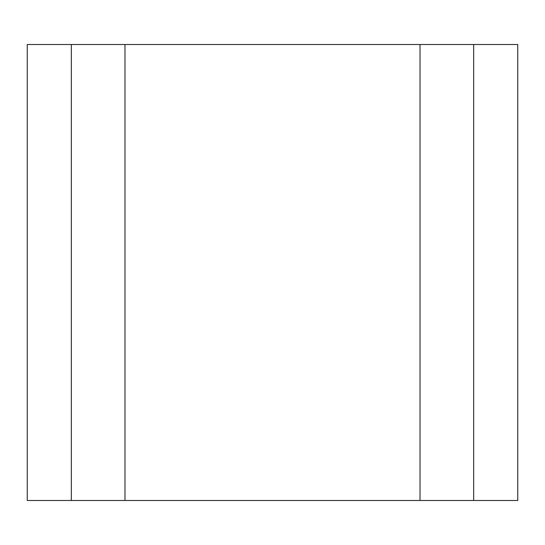 <?xml version="1.0" encoding="UTF-8"?>
<svg xmlns="http://www.w3.org/2000/svg" width="545" height="545" viewBox="0 0 545 545"><rect width="100%" height="100%" fill="white"/><g stroke="black" fill="none" stroke-linecap="round" stroke-linejoin="round"><path stroke-width="0.82" d="M473.659 500.48L473.659 44.52L420.018 44.52L420.018 500.48L473.659 500.48L473.659 44.52L420.018 44.52L420.018 500.48L124.982 500.48L124.982 44.52L420.018 44.52L71.341 44.52L71.341 500.48L124.982 500.48L124.982 44.52L71.341 44.52L71.341 500.48L27.25 500.48L27.25 44.52L27.25 500.48L517.75 500.48L517.75 44.52L473.659 44.52L517.75 44.52L517.75 500.48L473.659 500.48M71.341 44.52L27.25 44.52L71.341 44.52"/></g></svg>
